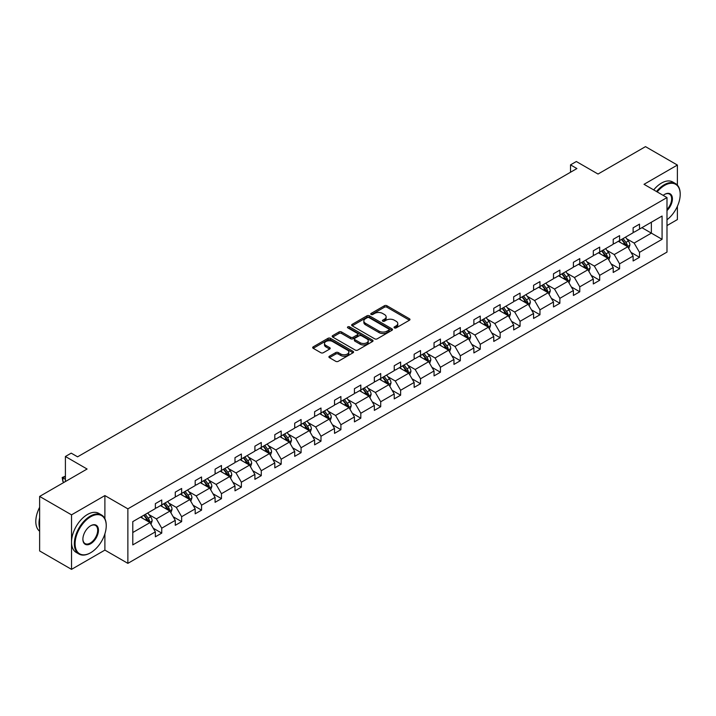 <?xml version="1.0" encoding="UTF-8"?>
<svg xmlns="http://www.w3.org/2000/svg" width="716" height="716" viewBox="0 0 716 716"><rect width="100%" height="100%" fill="white"/><g stroke="black" fill="none" stroke-linecap="round" stroke-linejoin="round"><path stroke-width="1.07" d="M394.4 327.892A1.244 0.716 0 0 0 396.154 327.892L409.463 320.204A1.772 1.02 0 0 0 409.982 319.479A1.772 1.02 0 0 0 409.463 318.763L386.917 305.741A1.772 1.02 0 0 0 384.411 305.741L371.103 313.429A1.244 0.716 0 0 0 370.745 313.93A1.244 0.716 0 0 0 371.103 314.44A1.244 0.716 0 0 0 372.857 314.44L374.584 313.447A5.665 3.276 0 0 1 382.595 313.447L384.474 314.53A5.665 3.276 0 0 1 386.139 316.848A5.665 3.276 0 0 1 384.474 319.157L382.756 320.15A1.244 0.716 0 0 0 382.389 320.661A1.244 0.716 0 0 0 382.756 321.162A1.244 0.716 0 0 0 384.51 321.162L386.228 320.168A5.665 3.276 0 0 1 394.248 320.168L396.127 321.251A5.665 3.276 0 0 1 397.783 323.569A5.665 3.276 0 0 1 396.127 325.878L394.4 326.881A1.244 0.716 0 0 0 394.042 327.382A1.244 0.716 0 0 0 394.4 327.892L394.4 326.881M677.39 185.122L677.39 165.056L645.492 146.637L598.021 174.042L576.326 161.521L570.527 164.868L570.527 172.234M666.99 225.576L677.39 219.57L677.39 206.298M104.894 518.688L104.894 495.579L71.528 514.849L71.528 569.363L39.631 550.944L39.631 496.43L87.092 469.025L65.407 456.495L65.407 481.546M71.528 514.849L39.631 496.43M329.432 356.219A1.772 1.02 0 0 0 328.913 356.944A1.772 1.02 0 0 0 329.432 357.669L335.75 361.32A1.772 1.02 0 0 0 338.256 361.32L353.042 352.782A1.772 1.02 0 0 0 353.561 352.057A1.772 1.02 0 0 0 353.042 351.341L330.497 338.319A1.772 1.02 0 0 0 327.991 338.319L313.205 346.857A1.772 1.02 0 0 0 312.686 347.573A1.772 1.02 0 0 0 313.205 348.298L320.849 352.711A1.772 1.02 0 0 0 323.355 352.711L329.682 349.059A1.772 1.02 0 0 0 330.201 348.334A1.772 1.02 0 0 0 329.682 347.609L325.887 345.425A4.735 2.739 0 0 1 324.5 343.492A4.735 2.739 0 0 1 327.427 340.959A4.735 2.739 0 0 1 332.591 341.559L347.43 350.124A4.735 2.739 0 0 1 348.817 352.057A4.735 2.739 0 0 1 345.9 354.59A4.735 2.739 0 0 1 340.735 353.99L338.256 352.567A1.772 1.02 0 0 0 335.75 352.567L329.432 356.219L329.432 357.669L335.75 354.044L335.75 352.567M65.407 456.495L71.206 453.147L77.588 456.826L576.908 168.555L570.527 164.868M104.894 495.579L127.869 508.843L666.99 197.58L666.99 252.095L127.869 563.358L127.869 508.843M677.39 165.056L644.024 184.316L666.99 197.58M374.71 338.829A1.772 1.02 0 0 0 377.216 338.829L391.992 330.291A1.772 1.02 0 0 0 392.511 329.575A1.772 1.02 0 0 0 391.992 328.85L369.447 315.828A1.772 1.02 0 0 0 366.941 315.828L352.165 324.366A1.772 1.02 0 0 0 351.645 325.091A1.772 1.02 0 0 0 352.165 325.807L374.71 338.829M348.334 328.161A1.244 0.716 0 0 1 349.596 328.331L372.49 341.55L357.731 350.07A1.772 1.02 0 0 1 355.234 350.07L332.689 337.057L332.689 335.607A1.772 1.02 0 0 0 332.17 336.332A1.772 1.02 0 0 0 332.689 337.057M332.689 335.607L339.008 331.955A1.772 1.02 0 0 1 341.514 331.955L350.661 337.236A1.772 1.02 0 0 0 353.167 337.236L357.356 334.811A1.772 1.02 0 0 0 357.875 334.095A1.772 1.02 0 0 0 357.356 333.37L347.842 327.874A1.244 0.716 0 0 1 347.475 327.364A1.244 0.716 0 0 1 348.245 326.702A1.244 0.716 0 0 1 349.596 326.863L372.517 340.091A1.772 1.02 0 0 1 373.036 340.816A1.772 1.02 0 0 1 372.517 341.541L372.517 340.091M132.782 521.624L155.363 508.584L155.363 503.652L161.744 499.965L161.744 504.896L175.268 497.092L175.268 492.152L181.649 488.473L181.649 493.405L195.182 485.6L195.182 480.66L201.554 476.981L201.554 481.913L215.086 474.108L215.086 469.168L221.468 465.49L221.468 470.421L234.991 462.617L234.991 457.676L241.373 453.998L241.373 458.929L254.896 451.125L254.896 446.184L261.277 442.497L261.277 447.437L274.801 439.624L274.801 434.693L281.182 431.005L281.182 435.946L294.706 428.132L294.706 423.201L301.087 419.513L301.087 424.454L314.61 416.64L314.61 411.709L320.992 408.022L320.992 412.962L334.524 405.149L334.524 400.217L340.905 396.53L340.905 401.47L354.429 393.657L354.429 388.716L360.81 385.038L360.81 389.969L374.334 382.165L374.334 377.225L380.715 373.546L380.715 378.478L394.239 370.673L394.239 365.733L400.62 362.054L400.62 366.986L414.143 359.181L414.143 354.241L420.525 350.563L420.525 355.494L434.048 347.69L434.048 342.749L440.43 339.062L440.43 344.002L453.962 336.189L453.962 331.257L460.334 327.57L460.334 332.51L473.867 324.697L473.867 319.766L480.248 316.078L480.248 321.019L493.772 313.205L493.772 308.274L500.153 304.586L500.153 309.527L513.676 301.713L513.676 296.782L520.058 293.095L520.058 298.035L533.581 290.222L533.581 285.29L539.962 281.603L539.962 286.534L553.486 278.73L553.486 273.789L559.867 270.111L559.867 275.042L573.4 267.238L573.4 262.298L579.772 258.619L579.772 263.551L593.304 255.746L593.304 250.806L599.686 247.127L599.686 252.059L613.209 244.254L613.209 239.314L619.591 235.636L619.591 240.567L633.114 232.763L633.114 227.822L639.495 224.135L639.495 229.075L662.076 216.035L662.076 239.314L639.495 252.354L639.495 257.295L633.114 260.973L633.114 256.042L619.591 263.846L619.591 268.786L613.209 272.465L613.209 267.533L599.686 275.338L599.686 280.278L593.304 283.957L593.304 279.025L579.772 286.83L579.772 291.77L573.4 295.457L573.4 290.517L559.867 298.33L559.867 303.262L553.486 306.949L553.486 302.009L539.962 309.822L539.962 314.754L533.581 318.441L533.581 313.501L520.058 321.314L520.058 326.245L513.676 329.933L513.676 324.992L500.153 332.806L500.153 337.737L493.772 341.425L493.772 336.484L480.248 344.298L480.248 349.229L473.867 352.916L473.867 347.985L460.334 355.789L460.334 360.73L453.962 364.408L453.962 359.477L440.43 367.281L440.43 372.222L434.048 375.9L434.048 370.969L420.525 378.773L420.525 383.713L414.143 387.392L414.143 382.46L400.62 390.265L400.62 395.205L394.239 398.884L394.239 393.952L380.715 401.757L380.715 406.697L374.334 410.384L374.334 405.444L360.81 413.257L360.81 418.189L354.429 421.876L354.429 416.936L340.905 424.749L340.905 429.681L334.524 433.368L334.524 428.428L320.992 436.241L320.992 441.172L314.61 444.86L314.61 439.919L301.087 447.733L301.087 452.664L294.706 456.352L294.706 451.411L281.182 459.225L281.182 464.165L274.801 467.843L274.801 462.912L261.277 470.716L261.277 475.657L254.896 479.335L254.896 474.404L241.373 482.208L241.373 487.148L234.991 490.827L234.991 485.895L221.468 493.7L221.468 498.64L215.086 502.319L215.086 497.387L201.554 505.192L201.554 510.132L195.182 513.82L195.182 508.879L181.649 516.692L181.649 521.624L175.268 525.311L175.268 520.371L161.744 528.184L161.744 533.116L155.363 536.803L155.363 531.863L132.782 544.903L132.782 521.624M160.465 505.639L169.916 511.09L156.383 518.894L149 514.634M156.383 518.894L161.744 528.184M169.916 511.09L175.268 520.371M155.363 507.402L156.383 507.993L161.744 504.896M180.378 494.147L189.821 499.598L176.288 507.402L168.904 503.142M176.288 507.402L181.649 516.692M189.821 499.598L195.182 508.879M175.268 495.911L176.288 496.501L181.649 493.405M200.283 482.656L209.725 488.106L196.202 495.911L188.809 491.65M196.202 495.911L201.554 505.192M209.725 488.106L215.086 497.387M195.182 484.419L196.202 485.009L201.554 481.913M220.188 471.164L229.63 476.614L216.107 484.419L208.723 480.159M216.107 484.419L221.468 493.7M229.63 476.614L234.991 485.895M215.086 472.927L216.107 473.518L221.468 470.421M240.093 459.663L249.535 465.123L236.011 472.927L228.628 468.667M236.011 472.927L241.373 482.208M249.535 465.123L254.896 474.404M234.991 461.435L236.011 462.026L241.373 458.929M259.998 448.171L269.44 453.622L255.916 461.435L248.533 457.175M255.916 461.435L261.277 470.716M269.44 453.622L274.801 462.912M254.896 449.943L255.916 450.534L261.277 447.437M279.902 436.679L289.353 442.13L275.821 449.943L268.437 445.674M275.821 449.943L281.182 459.225M289.353 442.13L294.706 451.411M274.801 438.452L275.821 439.042L281.182 435.946M299.816 425.188L309.258 430.638L295.726 438.452L288.342 434.182M295.726 438.452L301.087 447.733M309.258 430.638L314.61 439.919M294.706 426.96L295.726 427.541L301.087 424.454M319.721 413.696L329.163 419.146L315.64 426.96L308.247 422.691M315.64 426.96L320.992 436.241M329.163 419.146L334.524 428.428M314.61 415.468L315.64 416.05L320.992 412.962M339.626 402.204L349.068 407.655L335.544 415.468L328.152 411.199M335.544 415.468L340.905 424.749M349.068 407.655L354.429 416.936M334.524 403.967L335.544 404.558L340.905 401.47M359.53 390.712L368.973 396.163L355.449 403.967L348.065 399.707M355.449 403.967L360.81 413.257M368.973 396.163L374.334 405.444M354.429 392.475L355.449 393.066L360.81 389.969M379.435 379.22L388.877 384.671L375.354 392.475L367.97 388.215M375.354 392.475L380.715 401.757M388.877 384.671L394.239 393.952M374.334 380.984L375.354 381.574L380.715 378.478M399.34 367.729L408.782 373.179L395.259 380.984L387.875 376.723M395.259 380.984L400.62 390.265M408.782 373.179L414.143 382.46M394.239 369.492L395.259 370.082L400.62 366.986M419.254 356.228L428.696 361.687L415.164 369.492L407.78 365.232M415.164 369.492L420.525 378.773M428.696 361.687L434.048 370.969M414.143 358L415.164 358.591L420.525 355.494M439.159 344.736L448.601 350.187L435.068 358L427.685 353.74M435.068 358L440.43 367.281M448.601 350.187L453.962 359.477M434.048 346.508L435.068 347.099L440.43 344.002M459.063 333.244L468.506 338.695L454.982 346.508L447.59 342.239M454.982 346.508L460.334 355.789M468.506 338.695L473.867 347.985M453.962 335.016L454.982 335.607L460.334 332.51M478.968 321.752L488.41 327.203L474.887 335.016L467.503 330.747M474.887 335.016L480.248 344.298M488.41 327.203L493.772 336.484M473.867 323.525L474.887 324.115L480.248 321.019M498.873 310.261L508.315 315.711L494.792 323.525L487.408 319.255M494.792 323.525L500.153 332.806M508.315 315.711L513.676 324.992M493.772 312.033L494.792 312.615L500.153 309.527M518.778 298.769L528.22 304.219L514.697 312.033L507.313 307.764M514.697 312.033L520.058 321.314M528.22 304.219L533.581 313.501M513.676 300.532L514.697 301.123L520.058 298.035M538.683 287.277L548.134 292.728L534.601 300.532L527.218 296.272M534.601 300.532L539.962 309.822M548.134 292.728L553.486 302.009M533.581 289.04L534.601 289.631L539.962 286.534M558.596 275.785L568.039 281.236L554.506 289.04L547.122 284.78M554.506 289.04L559.867 298.33M568.039 281.236L573.4 290.517M553.486 277.548L554.506 278.139L559.867 275.042M578.501 264.293L587.943 269.744L574.42 277.548L567.027 273.288M574.42 277.548L579.772 286.83M587.943 269.744L593.304 279.025M573.4 266.057L574.42 266.647L579.772 263.551M598.406 252.793L607.848 258.252L594.325 266.057L586.941 261.796M594.325 266.057L599.686 275.338M607.848 258.252L613.209 267.533M593.304 254.565L594.325 255.156L599.686 252.059M618.311 241.301L627.753 246.76L614.23 254.565L606.846 250.305M614.23 254.565L619.591 263.846M627.753 246.76L633.114 256.042M613.209 243.073L614.23 243.664L619.591 240.567M641.921 227.679L651.363 233.13L634.134 243.073L626.751 238.813M634.134 243.073L639.495 252.354M662.076 239.314L651.363 233.13L651.363 222.22L662.076 216.035M71.528 569.363L104.894 550.103L127.869 563.358M633.114 231.581L634.134 232.172L639.495 229.075M132.782 532.525L150.002 522.582L140.56 517.131M150.002 522.582L155.363 531.863M631.011 252.39L639.495 257.295M611.106 263.882L619.591 268.786M591.192 275.374L599.686 280.278M571.287 286.874L579.772 291.77M551.383 298.366L559.867 303.262M531.478 309.858L539.962 314.754M511.573 321.35L520.058 326.245M491.668 332.842L500.153 337.737M471.763 344.333L480.248 349.229M451.85 355.825L460.334 360.73M431.945 367.317L440.43 372.222M412.04 378.809L420.525 383.713M392.135 390.31L400.62 395.205M372.231 401.801L380.715 406.697M352.326 413.293L360.81 418.189M332.412 424.785L340.905 429.681M312.507 436.277L320.992 441.172M292.602 447.769L301.087 452.664M272.698 459.26L281.182 464.165M252.793 470.752L261.277 475.657M232.888 482.244L241.373 487.148M212.974 493.736L221.468 498.64M193.069 505.236L201.554 510.132M173.165 516.728L181.649 521.624M153.26 528.22L161.744 533.116M104.894 550.103L104.894 533.823M394.901 328.062L396.127 327.355A5.665 3.276 0 0 0 397.783 325.046L397.783 323.569M386.139 316.848L386.139 318.316A5.665 3.276 0 0 1 384.474 320.634L383.248 321.341M409.445 320.222L386.917 307.218A1.772 1.02 0 0 0 384.411 307.218L371.604 314.61M391.965 330.309L369.447 317.304A1.772 1.02 0 0 0 366.941 317.304L352.183 325.825L352.165 324.366M388.86 330.076A1.244 0.716 0 0 0 389.227 329.575A1.244 0.716 0 0 0 388.86 329.065L369.071 317.635A1.244 0.716 0 0 0 367.317 317.635L365.5 318.692A5.665 3.276 0 0 0 363.844 321.001A5.665 3.276 0 0 0 365.5 323.319L379.033 331.123A5.665 3.276 0 0 0 387.043 331.123L388.86 330.076L388.86 331.553A1.244 0.716 0 0 0 389.227 331.043L389.227 329.575M363.844 321.001L363.844 322.477A5.665 3.276 0 0 0 365.5 324.787L365.5 323.319M388.86 331.553L387.043 332.6A5.665 3.276 0 0 1 379.033 332.6L365.5 324.787M332.707 337.066L339.008 333.432L339.008 331.955M357.875 334.095L357.875 335.562A1.772 1.02 0 0 1 357.356 336.287L353.167 338.713A1.772 1.02 0 0 1 350.661 338.713L341.514 333.432A1.772 1.02 0 0 0 339.008 333.432M360.148 342.713A4.735 2.739 0 0 0 365.312 343.304A4.735 2.739 0 0 0 368.239 340.78A4.735 2.739 0 0 0 366.852 338.847L361.616 335.822A1.772 1.02 0 0 0 359.11 335.822L354.921 338.247A1.772 1.02 0 0 0 354.402 338.972A1.772 1.02 0 0 0 354.921 339.697L360.148 342.713L360.148 344.19A4.735 2.739 0 0 0 365.312 344.781A4.735 2.739 0 0 0 368.239 342.257L368.239 340.78M354.402 338.972L354.402 340.449A1.772 1.02 0 0 0 354.921 341.165L354.921 339.697M360.148 344.19L354.921 341.165M348.817 352.057L348.817 353.534A4.735 2.739 0 0 1 345.9 356.058A4.735 2.739 0 0 1 340.735 355.467L338.256 354.044A1.772 1.02 0 0 0 335.75 354.044M324.5 343.492L324.5 344.969A4.735 2.739 0 0 0 325.887 346.902L325.887 345.425M329.655 349.077L325.887 346.902M353.015 352.8L330.497 339.796A1.772 1.02 0 0 0 327.991 339.796L313.232 348.316M628.729 248.434L629.901 245.051A4.779 2.757 -120 0 0 628.371 240.979L625.507 237.148M620.369 242.491L619.125 240.836M627.046 246.349L627.314 245.248A4.779 2.757 -120 0 0 625.945 242.375L623.081 238.553M621.882 239.242L625.041 243.449A2.434 1.405 60 0 1 625.48 244.192L627.314 245.248M621.551 239.43L624.415 243.261A4.779 2.757 60 0 1 625.605 245.516M666.99 219.767A22.017 12.709 120 0 0 680.2 194.376A22.017 12.709 120 0 0 664.636 185.39A22.017 12.709 120 0 0 657.163 191.906M656.5 191.521A22.554 13.022 -60 0 1 664.251 184.728A22.554 13.022 -60 0 1 675.528 183.609A22.554 13.022 -60 0 1 680.2 193.938A22.554 13.022 -60 0 1 680.2 194.152M663.177 195.379A11.009 6.354 -60 0 1 664.636 194.376L664.636 194.376A11.009 6.354 -60 0 1 672.324 197.544A11.009 6.354 -60 0 1 666.99 210.567M653.69 189.901A22.554 13.022 -60 0 1 661.441 183.108A22.554 13.022 -60 0 1 672.718 181.989L675.528 183.609M666.99 209.493A10.463 6.041 120 0 0 669.487 194.081A10.463 6.041 120 0 0 664.439 194.492M90.288 552.931L90.672 552.716A22.017 12.709 120 0 0 106.237 525.75A22.017 12.709 120 0 0 90.672 516.764A22.017 12.709 120 0 0 75.099 543.721A22.017 12.709 120 0 0 90.672 552.716L90.288 552.931A22.554 13.022 -60 0 1 79.011 554.05A22.554 13.022 -60 0 1 75.547 535.98A22.554 13.022 -60 0 1 90.288 516.102A22.554 13.022 -60 0 1 101.565 514.983A22.554 13.022 -60 0 1 106.237 525.311A22.554 13.022 -60 0 1 106.237 525.535M90.672 543.721A11.009 6.354 -60 0 1 82.886 539.229A11.009 6.354 -60 0 1 90.672 525.75L90.672 525.75A11.009 6.354 -60 0 1 98.45 530.243A11.009 6.354 -60 0 1 90.672 543.721M82.886 539.005A10.463 6.041 120 0 0 85.052 543.578A10.463 6.041 120 0 0 90.288 543.059A10.463 6.041 120 0 0 97.125 533.841A10.463 6.041 120 0 0 95.523 525.455A10.463 6.041 120 0 0 90.476 525.866M79.011 554.05L76.2 552.43A22.554 13.022 -60 0 1 72.746 534.36A22.554 13.022 -60 0 1 87.477 514.482A22.554 13.022 -60 0 1 98.754 513.363L101.565 514.983M39.631 528.104A22.554 13.022 -60 0 1 39.631 517.793M39.631 531.236A22.554 13.022 -60 0 1 39.631 507.295M608.815 259.926L609.987 256.543A4.779 2.757 -120 0 0 608.466 252.471L605.602 248.64M600.464 253.983L599.22 252.327M607.141 257.841L607.41 256.74A4.779 2.757 -120 0 0 606.04 253.867L603.176 250.045M601.977 250.734L605.127 254.941A2.434 1.405 60 0 1 605.575 255.684L607.41 256.74M601.646 250.931L604.51 254.753A4.779 2.757 60 0 1 605.7 257.008M588.91 271.418L590.082 268.035A4.779 2.757 -120 0 0 588.561 263.962L585.697 260.132M580.56 265.475L579.316 263.819M587.236 269.332L587.505 268.24A4.779 2.757 -120 0 0 586.135 265.359L583.272 261.537M582.072 262.226L585.223 266.433A2.434 1.405 60 0 1 585.67 267.175L587.505 268.24M581.741 262.423L584.605 266.245A4.779 2.757 60 0 1 585.795 268.5M569.005 282.918L570.178 279.526A4.779 2.757 -120 0 0 568.656 275.454L565.792 271.632M560.655 276.967L559.411 275.311M567.332 280.824L567.6 279.732A4.779 2.757 -120 0 0 566.231 276.85L563.367 273.029M562.167 273.718L565.318 277.924A2.434 1.405 60 0 1 565.765 278.667L567.6 279.732M561.836 273.915L564.7 277.736A4.779 2.757 60 0 1 565.891 279.992M549.1 294.41L550.273 291.018A4.779 2.757 -120 0 0 548.751 286.946L545.878 283.124M540.741 288.467L539.506 286.803M547.427 292.316L547.695 291.224A4.779 2.757 -120 0 0 546.326 288.342L543.462 284.52M542.263 285.21L545.413 289.425A2.434 1.405 60 0 1 545.852 290.159L547.695 291.224M541.923 285.407L544.795 289.228A4.779 2.757 60 0 1 545.986 291.484M529.196 305.902L530.368 302.51A4.779 2.757 -120 0 0 528.838 298.438L525.974 294.616M520.836 299.959L519.592 298.295M527.522 303.817L527.782 302.716A4.779 2.757 -120 0 0 526.412 299.834L523.548 296.012M522.358 296.701L525.508 300.917A2.434 1.405 60 0 1 525.947 301.651L527.782 302.716M522.018 296.898L524.882 300.72A4.779 2.757 60 0 1 526.081 302.984M509.291 317.394L510.463 314.002A4.779 2.757 -120 0 0 508.933 309.93L506.069 306.108M500.932 311.451L499.687 309.786M507.608 315.309L507.877 314.208A4.779 2.757 -120 0 0 506.507 311.335L503.643 307.504M502.444 308.202L505.603 312.409A2.434 1.405 60 0 1 506.042 313.143L507.877 314.208M502.113 308.39L504.977 312.212A4.779 2.757 60 0 1 506.167 314.476M489.377 328.886L490.558 325.494A4.779 2.757 -120 0 0 489.028 321.421L486.164 317.6M481.027 322.943L479.783 321.287M487.703 326.8L487.972 325.699A4.779 2.757 -120 0 0 486.603 322.827L483.739 318.996M482.539 319.694L485.69 323.9A2.434 1.405 60 0 1 486.137 324.643L487.972 325.699M482.208 319.882L485.072 323.704A4.779 2.757 60 0 1 486.262 325.968M469.472 340.377L470.645 336.985A4.779 2.757 -120 0 0 469.123 332.913L466.259 329.091M461.122 334.435L459.878 332.779M467.799 338.292L468.067 337.191A4.779 2.757 -120 0 0 466.698 334.318L463.834 330.488M462.634 331.186L465.785 335.392A2.434 1.405 60 0 1 466.232 336.135L468.067 337.191M462.303 331.374L465.167 335.204A4.779 2.757 60 0 1 466.358 337.46M449.567 351.869L450.74 348.477A4.779 2.757 -120 0 0 449.218 344.405L446.354 340.583M441.217 345.926L439.973 344.271M447.894 349.784L448.162 348.683A4.779 2.757 -120 0 0 446.793 345.81L443.929 341.988M442.73 342.678L445.88 346.884A2.434 1.405 60 0 1 446.328 347.627L448.162 348.683M442.399 342.866L445.262 346.696A4.779 2.757 60 0 1 446.453 348.952M429.663 363.361L430.835 359.978A4.779 2.757 -120 0 0 429.314 355.906L426.441 352.075M421.303 357.418L420.068 355.762M427.989 361.276L428.257 360.175A4.779 2.757 -120 0 0 426.888 357.302L424.024 353.48M422.825 354.169L425.975 358.376A2.434 1.405 60 0 1 426.414 359.119L428.257 360.175M422.485 354.357L425.358 358.188A4.779 2.757 60 0 1 426.548 360.443M409.758 374.853L410.93 371.47A4.779 2.757 -120 0 0 409.4 367.397L406.536 363.567M401.399 368.91L400.155 367.254M408.084 372.767L408.344 371.667A4.779 2.757 -120 0 0 406.983 368.794L404.11 364.972M402.92 365.661L406.07 369.868A2.434 1.405 60 0 1 406.509 370.611L408.344 371.667M402.58 365.858L405.444 369.68A4.779 2.757 60 0 1 406.643 371.935M389.853 386.345L391.025 382.962A4.779 2.757 -120 0 0 389.495 378.889L386.631 375.068M381.494 380.402L380.25 378.746M388.17 384.259L388.439 383.167A4.779 2.757 -120 0 0 387.07 380.286L384.206 376.464M383.006 377.153L386.166 381.36A2.434 1.405 60 0 1 386.604 382.102L388.439 383.167M382.675 377.35L385.539 381.172A4.779 2.757 60 0 1 386.73 383.427M369.939 397.845L371.121 394.453A4.779 2.757 -120 0 0 369.59 390.381L366.726 386.559M361.589 391.894L360.345 390.238M368.266 395.751L368.534 394.659A4.779 2.757 -120 0 0 367.165 391.777L364.301 387.956M363.101 388.645L366.261 392.86A2.434 1.405 60 0 1 366.699 393.594L368.534 394.659M362.77 388.842L365.634 392.663A4.779 2.757 60 0 1 366.825 394.919M350.035 409.337L351.207 405.945A4.779 2.757 -120 0 0 349.685 401.873L346.821 398.051M341.684 403.394L340.44 401.73M348.361 407.243L348.629 406.151A4.779 2.757 -120 0 0 347.26 403.269L344.396 399.447M343.197 400.137L346.347 404.352A2.434 1.405 60 0 1 346.795 405.086L348.629 406.151M342.866 400.334L345.73 404.155A4.779 2.757 60 0 1 346.92 406.42M330.13 420.829L331.302 417.437A4.779 2.757 -120 0 0 329.781 413.365L326.917 409.543M321.779 414.886L320.535 413.221M328.456 418.744L328.725 417.643A4.779 2.757 -120 0 0 327.355 414.77L324.491 410.939M323.292 411.637L326.442 415.844A2.434 1.405 60 0 1 326.89 416.578L328.725 417.643M322.961 411.825L325.825 415.647A4.779 2.757 60 0 1 327.015 417.911M310.225 432.321L311.397 428.929A4.779 2.757 -120 0 0 309.876 424.856L307.012 421.035M301.866 426.378L300.63 424.722M308.551 430.235L308.82 429.135A4.779 2.757 -120 0 0 307.45 426.262L304.586 422.431M303.387 423.129L306.538 427.336A2.434 1.405 60 0 1 306.985 428.079L308.82 429.135M303.056 423.317L305.92 427.139A4.779 2.757 60 0 1 307.11 429.403M290.32 443.813L291.493 440.421A4.779 2.757 -120 0 0 289.962 436.348L287.098 432.527M281.961 437.87L280.717 436.214M288.646 441.727L288.915 440.626A4.779 2.757 -120 0 0 287.546 437.753L284.673 433.923M283.482 434.621L286.633 438.827A2.434 1.405 60 0 1 287.071 439.57L288.915 440.626M283.142 434.809L286.006 438.64A4.779 2.757 60 0 1 287.205 440.895M270.415 455.304L271.588 451.912A4.779 2.757 -120 0 0 270.057 447.84L267.193 444.018M262.056 449.362L260.812 447.706M268.733 453.219L269.001 452.118A4.779 2.757 -120 0 0 267.632 449.245L264.768 445.424M263.569 446.113L266.728 450.319A2.434 1.405 60 0 1 267.166 451.062L269.001 452.118M263.237 446.301L266.101 450.131A4.779 2.757 60 0 1 267.292 452.387M250.51 466.796L251.683 463.413A4.779 2.757 -120 0 0 250.153 459.341L247.289 455.51M242.151 460.853L240.907 459.198M248.828 464.711L249.096 463.61A4.779 2.757 -120 0 0 247.727 460.737L244.863 456.915M243.664 457.605L246.823 461.811A2.434 1.405 60 0 1 247.262 462.554L249.096 463.61M243.333 457.793L246.197 461.623A4.779 2.757 60 0 1 247.387 463.878M230.597 478.288L231.769 474.905A4.779 2.757 -120 0 0 230.248 470.833L227.384 467.002M222.246 472.345L221.002 470.689M228.923 476.203L229.192 475.102A4.779 2.757 -120 0 0 227.822 472.229L224.958 468.407M223.759 469.096L226.909 473.303A2.434 1.405 60 0 1 227.357 474.046L229.192 475.102M223.428 469.293L226.292 473.115A4.779 2.757 60 0 1 227.482 475.37M210.692 489.78L211.864 486.397A4.779 2.757 -120 0 0 210.343 482.324L207.479 478.494M202.342 483.837L201.098 482.181M209.018 487.694L209.287 486.603A4.779 2.757 -120 0 0 207.917 483.721L205.053 479.899M203.854 480.588L207.005 484.795A2.434 1.405 60 0 1 207.452 485.538L209.287 486.603M203.523 480.785L206.387 484.607A4.779 2.757 60 0 1 207.577 486.862M190.787 501.281L191.96 497.888A4.779 2.757 -120 0 0 190.438 493.816L187.574 489.995M182.428 495.329L181.193 493.673M189.114 499.186L189.382 498.094A4.779 2.757 -120 0 0 188.013 495.212L185.149 491.391M183.949 492.08L187.1 496.295A2.434 1.405 60 0 1 187.547 497.029L189.382 498.094M183.618 492.277L186.482 496.098A4.779 2.757 60 0 1 187.673 498.354M170.882 512.772L172.055 509.38A4.779 2.757 -120 0 0 170.533 505.308L167.66 501.486M162.523 506.83L161.288 505.165M169.209 510.678L169.477 509.586A4.779 2.757 -120 0 0 168.108 506.704L165.244 502.883M164.045 503.572L167.195 507.787A2.434 1.405 60 0 1 167.634 508.521L169.477 509.586M163.704 503.769L166.577 507.59A4.779 2.757 60 0 1 167.768 509.846M150.978 524.264L152.15 520.872A4.779 2.757 -120 0 0 150.62 516.8L147.756 512.978M142.618 518.321L141.374 516.657M65.407 476.435L62.892 477.885L62.892 481.573L64.127 482.28M149.304 522.179L149.563 521.078A4.779 2.757 -120 0 0 148.194 518.196L145.33 514.374M144.14 515.064L147.29 519.279A2.434 1.405 60 0 1 147.729 520.013L149.563 521.078M143.8 515.26L146.664 519.082A4.779 2.757 60 0 1 147.863 521.346M62.892 481.573L62.185 477.483L65.407 479.335M62.185 477.483L65.407 476.221M396.127 327.355L396.127 325.878M382.756 321.162L382.756 320.15M384.474 320.634L384.474 319.157M371.103 314.44L371.103 313.429M384.411 307.218L384.411 305.741M386.917 307.218L386.917 305.741M409.463 320.204L409.463 318.763M366.941 317.304L366.941 315.828M369.447 317.304L369.447 315.828M391.992 330.291L391.992 328.85M379.033 332.6L379.033 331.123M387.043 332.6L387.043 331.123M341.514 333.432L341.514 331.955M350.661 338.713L350.661 337.236M353.167 338.713L353.167 337.236M357.356 336.287L357.356 334.811M349.596 328.331L349.596 326.863M338.256 354.044L338.256 352.567M340.735 355.467L340.735 353.99M329.682 349.059L329.682 347.609M313.205 348.298L313.205 346.857M327.991 339.796L327.991 338.319M330.497 339.796L330.497 338.319M353.042 352.782L353.042 351.341M627.413 246.555L629.865 245.14M625.945 242.375L628.371 240.979M623.054 244.04L624.415 243.261M607.508 258.046L609.96 256.632M606.04 253.867L608.466 252.471M603.149 255.54L604.51 254.753M587.594 269.547L590.056 268.124M586.135 265.359L588.561 263.962M583.245 267.032L584.605 266.245M567.69 281.039L570.151 279.616M566.231 276.85L568.656 275.454M563.34 278.524L564.7 277.736M547.785 292.531L550.246 291.108M546.326 288.342L548.751 286.946M543.435 290.016L544.795 289.228M527.88 304.023L530.332 302.6M526.412 299.834L528.838 298.438M523.521 301.508L524.882 300.72M507.975 315.514L510.427 314.091M506.507 311.335L508.933 309.93M503.617 312.999L504.977 312.212M488.07 327.006L490.523 325.592M486.603 322.827L489.028 321.421M483.712 324.491L485.072 323.704M468.157 338.498L470.618 337.084M466.698 334.318L469.123 332.913M463.807 335.983L465.167 335.204M448.252 349.99L450.713 348.576M446.793 345.81L449.218 344.405M443.902 347.475L445.262 346.696M428.347 361.482L430.808 360.067M426.888 357.302L429.314 355.906M423.997 358.967L425.358 358.188M408.442 372.973L410.895 371.559M406.983 368.794L409.4 367.397M404.084 370.467L405.444 369.68M388.537 384.474L390.99 383.051M387.07 380.286L389.495 378.889M384.179 381.959L385.539 381.172M368.633 395.966L371.085 394.543M367.165 391.777L369.59 390.381M364.274 393.451L365.634 392.663M348.719 407.458L351.18 406.035M347.26 403.269L349.685 401.873M344.369 404.943L345.73 404.155M328.814 418.95L331.275 417.526M327.355 414.77L329.781 413.365M324.464 416.435L325.825 415.647M308.909 430.441L311.37 429.027M307.45 426.262L309.876 424.856M304.56 427.926L305.92 427.139M289.004 441.933L291.457 440.519M287.546 437.753L289.962 436.348M284.655 439.418L286.006 438.64M269.1 453.425L271.552 452.011M267.632 449.245L270.057 447.84M264.741 450.91L266.101 450.131M249.195 464.917L251.647 463.503M247.727 460.737L250.153 459.341M244.836 462.402L246.197 461.623M229.29 476.408L231.742 474.994M227.822 472.229L230.248 470.833M224.931 473.903L226.292 473.115M209.376 487.909L211.838 486.486M207.917 483.721L210.343 482.324M205.027 485.394L206.387 484.607M189.471 499.401L191.933 497.978M188.013 495.212L190.438 493.816M185.122 496.886L186.482 496.098M169.567 510.893L172.028 509.47M168.108 506.704L170.533 505.308M165.217 508.378L166.577 507.59M149.662 522.385L152.114 520.962M148.194 518.196L150.62 516.8M145.303 519.87L146.664 519.082"/></g></svg>
